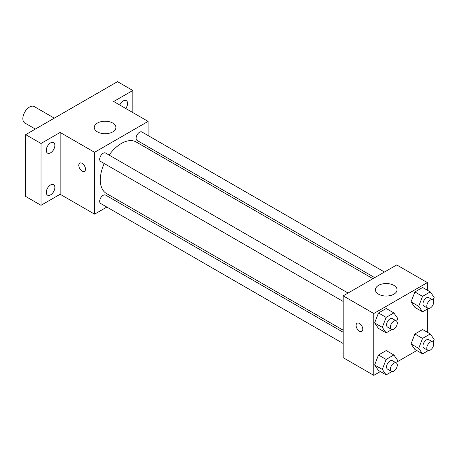 <?xml version="1.0" encoding="UTF-8"?>
<svg xmlns="http://www.w3.org/2000/svg" width="457" height="457" viewBox="0 0 457 457"><rect width="100%" height="100%" fill="white"/><g stroke="black" fill="none" stroke-linecap="round" stroke-linejoin="round"><path stroke-width="0.69" d="M54.309 118.14L34.275 106.572A9.466 5.467 120 0 0 26.98 109.109A9.466 5.467 120 0 0 22.85 118.637A9.466 5.467 120 0 0 24.809 122.967L35.378 129.068M106.835 207.061L94.57 214.144L60.141 194.271L41.016 205.313L25.718 196.481L25.718 134.644L117.518 81.649L132.816 90.48L132.816 112.565M118.369 200.406L116.575 201.44M50.578 194.865A6.078 3.513 -60 0 1 47.539 195.162A6.078 3.513 -60 0 1 46.608 190.295A6.078 3.513 -60 0 1 50.578 184.936A6.078 3.513 -60 0 1 53.623 184.634A6.078 3.513 -60 0 1 54.554 189.506A6.078 3.513 -60 0 1 50.578 194.865M50.578 152.815A6.078 3.513 -60 0 1 47.539 153.118A6.078 3.513 -60 0 1 46.608 148.245A6.078 3.513 -60 0 1 50.578 142.887A6.078 3.513 -60 0 1 53.623 142.584A6.078 3.513 -60 0 1 54.554 147.457A6.078 3.513 -60 0 1 50.578 152.815M60.141 194.271L60.141 132.439L41.016 143.481L25.718 134.644M41.016 205.313L41.016 143.481M94.57 214.144L94.57 152.312L60.141 132.439M94.57 152.312L148.119 121.396L113.69 101.523L132.816 90.48M97.438 131.884A10.819 6.244 180 0 1 94.268 127.469A10.819 6.244 180 0 1 105.087 121.225A10.819 6.244 180 0 1 115.907 127.469A10.819 6.244 180 0 1 109.229 133.238A10.819 6.244 180 0 1 97.438 131.884M119.757 105.024A6.078 3.513 -60 0 1 123.253 100.928A6.078 3.513 -60 0 1 126.298 100.626A6.078 3.513 -60 0 1 125.755 108.486M104.236 163.515A29.751 17.177 120 0 0 100.306 179.915A29.751 17.177 120 0 0 106.47 193.534L343.19 330.205M372.941 278.679L136.22 142.007A29.751 17.177 120 0 0 109.103 155.083M148.119 121.396L148.119 135.563M148.119 146.806L148.119 148.873M384.474 272.018L141.984 132.022A4.867 2.811 120 0 0 138.231 133.324A4.867 2.811 120 0 0 136.106 138.225A4.867 2.811 120 0 0 137.117 140.453L374.734 277.639M343.19 332.279L105.573 195.088A4.867 2.811 120 0 0 101.82 196.396A4.867 2.811 120 0 0 99.695 201.291A4.867 2.811 120 0 0 100.7 203.525L343.19 343.521M343.19 301.477L100.7 161.475A4.867 2.811 -60 0 1 100.7 155.854A4.867 2.811 -60 0 1 105.573 153.044L348.057 293.04M85.482 169.153A4.736 2.731 60 0 1 84.505 171.318A4.736 2.731 60 0 1 79.769 168.587A4.736 2.731 60 0 1 79.769 163.12A4.736 2.731 60 0 1 83.42 164.389A4.736 2.731 60 0 1 85.482 169.153M84.505 171.318A4.736 2.731 60 0 1 79.775 168.582A4.736 2.731 60 0 1 79.769 163.12M380.367 371.558L373.792 375.351L343.19 357.688L343.19 295.85L396.739 264.934L427.341 282.603L427.341 290.201M416.778 350.53L397.207 361.835M414.905 307.401L411.043 301.906L414.905 291.943L422.634 287.482L414.905 291.943L411.043 301.906L414.905 307.401L422.554 311.823L418.692 306.321L422.554 296.364L430.283 291.897L434.15 297.398L433.076 300.169M378.493 370.473L374.626 364.977L378.493 355.015L386.222 350.553L378.493 355.015L374.626 364.977L378.493 370.473L386.142 374.889L382.281 369.393L386.142 359.431L393.871 354.969L397.739 360.47L396.659 363.241M427.341 309.058L427.341 332.245M373.792 375.351L373.792 313.519L427.341 282.603M414.905 349.451L411.043 343.955L414.905 333.993L422.634 329.531L414.905 333.993L411.043 343.955L414.905 349.451L422.554 353.867L418.692 348.371L422.554 338.409L430.283 333.947L434.15 339.442L433.076 342.219M378.493 328.429L374.626 322.928L378.493 312.971L386.222 308.504L378.493 312.971L374.626 322.928L378.493 328.429L386.142 332.845L382.281 327.343L386.142 317.387L393.871 312.925L397.739 318.42L396.659 321.191M373.792 313.519L343.19 295.85M378.573 294.199A10.819 6.244 180 0 1 375.403 289.778A10.819 6.244 180 0 1 386.222 283.534A10.819 6.244 180 0 1 397.042 289.778A10.819 6.244 180 0 1 390.358 295.553A10.819 6.244 180 0 1 378.573 294.199M362.795 329.257A4.736 2.731 60 0 1 361.813 331.422A4.736 2.731 60 0 1 357.077 328.686A4.736 2.731 60 0 1 357.077 323.225A4.736 2.731 60 0 1 360.727 324.493A4.736 2.731 60 0 1 362.795 329.257M361.813 331.422A4.736 2.731 60 0 1 357.083 328.686A4.736 2.731 60 0 1 357.083 323.225M391.929 329.503L386.142 332.845M396.265 320.877L392.443 318.666A4.867 2.811 120 0 0 388.69 319.969A4.867 2.811 120 0 0 386.565 324.87A4.867 2.811 120 0 0 387.57 327.098L391.398 329.308A4.867 2.811 120 0 0 396.265 326.498A4.867 2.811 120 0 0 396.265 320.877A4.867 2.811 120 0 0 392.517 322.179A4.867 2.811 120 0 0 390.392 327.081A4.867 2.811 120 0 0 391.398 329.308M382.281 327.343L374.626 322.928M386.142 317.387L378.493 312.971M393.871 312.925L386.222 308.504M428.34 308.481L422.554 311.823M432.682 299.855L428.855 297.644A4.867 2.811 120 0 0 425.101 298.947A4.867 2.811 120 0 0 422.976 303.848A4.867 2.811 120 0 0 423.987 306.076L427.809 308.286A4.867 2.811 120 0 0 432.682 305.476A4.867 2.811 120 0 0 432.682 299.855A4.867 2.811 120 0 0 428.929 301.157A4.867 2.811 120 0 0 426.804 306.059A4.867 2.811 120 0 0 427.809 308.286M418.692 306.321L411.043 301.906M422.554 296.364L414.905 291.943M430.283 291.897L422.634 287.482M391.929 371.552L386.142 374.889M396.265 362.921L392.443 360.716A4.867 2.811 120 0 0 388.69 362.018A4.867 2.811 120 0 0 386.565 366.92A4.867 2.811 120 0 0 387.57 369.147L391.398 371.352A4.867 2.811 120 0 0 396.265 368.542A4.867 2.811 120 0 0 396.265 362.921A4.867 2.811 120 0 0 392.517 364.229A4.867 2.811 120 0 0 390.392 369.125A4.867 2.811 120 0 0 391.398 371.352M382.281 369.393L374.626 364.977M386.142 359.431L378.493 355.015M393.871 354.969L386.222 350.553M428.34 350.525L422.554 353.867M432.682 341.899L428.855 339.688A4.867 2.811 120 0 0 425.101 340.996A4.867 2.811 120 0 0 422.976 345.892A4.867 2.811 120 0 0 423.987 348.125L427.809 350.33A4.867 2.811 120 0 0 432.682 347.52A4.867 2.811 120 0 0 432.682 341.899A4.867 2.811 120 0 0 428.929 343.201A4.867 2.811 120 0 0 426.804 348.103A4.867 2.811 120 0 0 427.809 350.33M418.692 348.371L411.043 343.955M422.554 338.409L414.905 333.993M430.283 333.947L422.634 329.531"/></g></svg>
